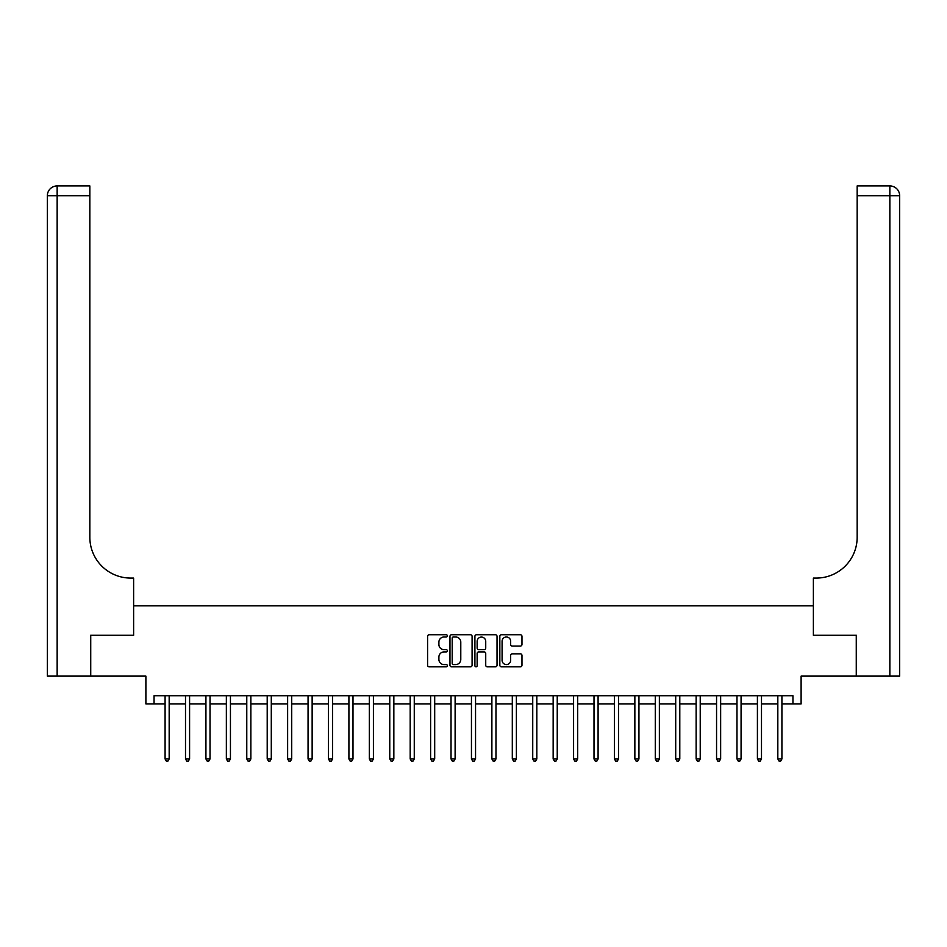 <?xml version="1.0" encoding="UTF-8"?>
<svg xmlns="http://www.w3.org/2000/svg" width="947" height="947" viewBox="0 0 947 947"><rect width="100%" height="100%" fill="white"/><g stroke="black" fill="none" stroke-linecap="round" stroke-linejoin="round"><path stroke-width="1.42" d="M447.351 635.875A1.125 1.125 0 0 0 446.238 634.75L429.192 634.75A1.598 1.598 0 0 0 427.594 636.36L427.594 665.22A1.598 1.598 0 0 0 429.192 666.83L446.238 666.83A1.125 1.125 0 0 0 447.351 665.705A1.125 1.125 0 0 0 446.238 664.581L444.025 664.581A5.137 5.137 0 0 1 438.899 659.455L438.899 657.04A5.137 5.137 0 0 1 444.025 651.915L446.238 651.915A1.125 1.125 0 0 0 447.351 650.79A1.125 1.125 0 0 0 446.238 649.666L444.025 649.666A5.137 5.137 0 0 1 438.899 644.54L438.899 642.125A5.137 5.137 0 0 1 444.025 637L446.238 637A1.125 1.125 0 0 0 447.351 635.875M520.377 646.055A1.598 1.598 0 0 0 521.975 644.457L521.975 636.36A1.598 1.598 0 0 0 520.377 634.75L501.448 634.75A1.598 1.598 0 0 0 499.838 636.36L499.838 665.22A1.598 1.598 0 0 0 501.448 666.83L520.377 666.83A1.598 1.598 0 0 0 521.975 665.22L521.975 655.442A1.598 1.598 0 0 0 520.377 653.832L512.28 653.832A1.598 1.598 0 0 0 510.67 655.442L510.67 660.296A4.285 4.285 0 0 1 506.385 664.581A4.285 4.285 0 0 1 502.088 660.296L502.088 641.285A4.285 4.285 0 0 1 506.385 637A4.285 4.285 0 0 1 510.67 641.285L510.67 644.457A1.598 1.598 0 0 0 512.28 646.055L520.377 646.055M154.053 703.893L154.053 695.725L792.947 695.725L792.947 703.893L801.115 703.893L801.115 676.122L856.266 676.122L856.266 635.271L813.378 635.271L813.378 605.855L133.622 605.855L133.622 635.271L133.622 578.072L130.686 578.072A40.851 40.851 0 0 1 89.835 537.221L89.835 195.721L57.151 195.721L57.151 676.122L90.652 676.122L90.652 635.271L133.622 635.271L90.734 635.271L90.734 676.122L145.885 676.122L145.885 703.893L165.086 703.893M472.091 636.36A1.598 1.598 0 0 0 470.493 634.75L451.565 634.75A1.598 1.598 0 0 0 449.967 636.36L449.967 665.22A1.598 1.598 0 0 0 451.565 666.83L470.493 666.83A1.598 1.598 0 0 0 472.091 665.22L472.091 636.36M476.507 634.75L495.435 634.75A1.598 1.598 0 0 1 497.033 636.36L497.033 665.22A1.598 1.598 0 0 1 495.435 666.83L487.338 666.83A1.598 1.598 0 0 1 485.728 665.22L485.728 653.513A1.598 1.598 0 0 0 484.13 651.915L478.756 651.915A1.598 1.598 0 0 0 477.146 653.513L477.146 665.705A1.125 1.125 0 0 1 476.021 666.83A1.125 1.125 0 0 1 474.909 665.705L474.909 636.36A1.598 1.598 0 0 1 476.507 634.75M169.17 703.893L185.505 703.893M189.589 703.893L205.925 703.893M210.021 703.893L226.357 703.893M230.441 703.893L246.776 703.893M250.86 703.893L267.208 703.893M271.292 703.893L287.628 703.893M291.712 703.893L308.059 703.893M312.143 703.893L328.479 703.893M332.563 703.893L348.91 703.893M352.994 703.893L369.33 703.893M373.414 703.893L389.762 703.893M393.845 703.893L410.181 703.893M414.265 703.893L430.613 703.893M434.697 703.893L451.032 703.893M455.116 703.893L471.452 703.893M475.548 703.893L491.884 703.893M495.968 703.893L512.303 703.893M516.387 703.893L532.735 703.893M536.819 703.893L553.155 703.893M557.238 703.893L573.586 703.893M577.67 703.893L594.006 703.893M598.09 703.893L614.437 703.893M618.521 703.893L634.857 703.893M638.941 703.893L655.288 703.893M659.372 703.893L675.708 703.893M679.792 703.893L696.14 703.893M700.224 703.893L716.559 703.893M720.643 703.893L736.979 703.893M741.075 703.893L757.411 703.893M761.495 703.893L777.83 703.893M781.914 703.893L792.947 703.893M453.329 637A1.125 1.125 0 0 0 452.204 638.124L452.204 663.456A1.125 1.125 0 0 0 453.329 664.581L455.661 664.581A5.137 5.137 0 0 0 460.787 659.455L460.787 642.125A5.137 5.137 0 0 0 455.661 637L453.329 637M485.728 641.368A4.285 4.285 0 0 0 481.443 637.082A4.285 4.285 0 0 0 477.146 641.368L477.146 648.068A1.598 1.598 0 0 0 478.756 649.666L484.13 649.666A1.598 1.598 0 0 0 485.728 648.068L485.728 641.368M169.371 695.725L169.288 695.927A1.634 1.634 90.2 0 0 169.17 696.542L169.17 758.961L165.086 758.961L165.086 696.542A1.634 1.634 90.2 0 0 164.967 695.927L164.885 695.725M169.17 758.961L167.939 761.08L166.305 761.08L165.086 758.961M189.791 695.725L189.708 695.927A1.634 1.634 0 0 0 189.589 696.542L189.589 758.961L185.505 758.961L185.505 696.542A1.634 1.634 0 0 0 185.387 695.927L185.304 695.725M189.589 758.961L188.37 761.08L186.737 761.08L185.505 758.961M210.222 695.725L210.139 695.927A1.634 1.634 0 0 0 210.021 696.542L210.021 758.961L205.925 758.961L205.925 696.542A1.634 1.634 0 0 0 205.807 695.927L205.724 695.725M210.021 758.961L208.79 761.08L207.156 761.08L205.925 758.961M230.642 695.725L230.559 695.927A1.634 1.634 0 0 0 230.441 696.542L230.441 758.961L226.357 758.961L226.357 696.542A1.634 1.634 0 0 0 226.238 695.927L226.155 695.725M230.441 758.961L229.21 761.08L227.576 761.08L226.357 758.961M251.073 695.725L250.979 695.927A1.634 1.634 0 0 0 250.86 696.542L250.86 758.961L246.776 758.961L246.776 696.542A1.634 1.634 0 0 0 246.658 695.927L246.575 695.725M250.86 758.961L249.641 761.08L248.007 761.08L246.776 758.961M57.151 676.122L47.35 676.122L47.35 195.721A9.801 9.801 0 0 1 57.151 185.92L89.835 185.92L89.835 195.721M130.686 578.072A40.851 40.851 0 0 1 89.835 537.221M47.35 195.721A9.801 9.801 0 0 1 57.151 185.92L57.151 195.721L47.35 195.721M899.65 676.122L856.348 676.122L856.348 635.271L813.378 635.271L813.378 578.072L816.314 578.072A40.851 40.851 0 0 0 857.165 537.221L857.165 185.92L889.849 185.92A9.801 9.801 0 0 1 899.65 195.721L899.65 676.122L899.65 195.721A9.801 9.801 0 0 0 889.849 185.92L889.849 195.721L857.165 195.721M816.314 578.072A40.851 40.851 0 0 0 857.165 537.221M271.493 695.725L271.41 695.927A1.634 1.634 0 0 0 271.292 696.542L271.292 758.961L267.208 758.961L267.208 696.542A1.634 1.634 0 0 0 267.09 695.927L267.007 695.725M271.292 758.961L270.061 761.08L268.427 761.08L267.208 758.961M291.913 695.725L291.83 695.927A1.634 1.634 0 0 0 291.712 696.542L291.712 758.961L287.628 758.961L287.628 696.542A1.634 1.634 0 0 0 287.509 695.927L287.426 695.725M291.712 758.961L290.492 761.08L288.859 761.08L287.628 758.961M312.344 695.725L312.261 695.927A1.634 1.634 0 0 0 312.143 696.542L312.143 758.961L308.059 758.961L308.059 696.542A1.634 1.634 0 0 0 307.941 695.927L307.858 695.725M312.143 758.961L310.912 761.08L309.278 761.08L308.059 758.961M332.764 695.725L332.681 695.927A1.634 1.634 0 0 0 332.563 696.542L332.563 758.961L328.479 758.961L328.479 696.542A1.634 1.634 0 0 0 328.36 695.927L328.278 695.725M332.563 758.961L331.343 761.08L329.71 761.08L328.479 758.961M353.195 695.725L353.113 695.927A1.634 1.634 0 0 0 352.994 696.542L352.994 758.961L348.91 758.961L348.91 696.542A1.634 1.634 0 0 0 348.792 695.927L348.709 695.725M352.994 758.961L351.763 761.08L350.13 761.08L348.91 758.961M373.615 695.725L373.532 695.927A1.634 1.634 0 0 0 373.414 696.542L373.414 758.961L369.33 758.961L369.33 696.542A1.634 1.634 0 0 0 369.212 695.927L369.129 695.725M373.414 758.961L372.195 761.08L370.561 761.08L369.33 758.961M394.047 695.725L393.964 695.927A1.634 1.634 0 0 0 393.845 696.542L393.845 758.961L389.762 758.961L389.762 696.542A1.634 1.634 0 0 0 389.643 695.927L389.56 695.725M393.845 758.961L392.614 761.08L390.981 761.08L389.762 758.961M414.466 695.725L414.384 695.927A1.634 1.634 0 0 0 414.265 696.542L414.265 758.961L410.181 758.961L410.181 696.542A1.634 1.634 0 0 0 410.063 695.927L409.98 695.725M414.265 758.961L413.046 761.08L411.412 761.08L410.181 758.961M434.898 695.725L434.815 695.927A1.634 1.634 0 0 0 434.697 696.542L434.697 758.961L430.613 758.961L430.613 696.542A1.634 1.634 0 0 0 430.494 695.927L430.412 695.725M434.697 758.961L433.466 761.08L431.832 761.08L430.613 758.961M455.318 695.725L455.235 695.927A1.634 1.634 0 0 0 455.116 696.542L455.116 758.961L451.032 758.961L451.032 696.542A1.634 1.634 0 0 0 450.914 695.927L450.831 695.725M455.116 758.961L453.897 761.08L452.264 761.08L451.032 758.961M475.749 695.725L475.666 695.927A1.634 1.634 0 0 0 475.548 696.542L475.548 758.961L471.452 758.961L471.452 696.542A1.634 1.634 0 0 0 471.334 695.927L471.251 695.725M475.548 758.961L474.317 761.08L472.683 761.08L471.452 758.961M496.169 695.725L496.086 695.927A1.634 1.634 0 0 0 495.968 696.542L495.968 758.961L491.884 758.961L491.884 696.542A1.634 1.634 0 0 0 491.765 695.927L491.682 695.725M495.968 758.961L494.736 761.08L493.103 761.08L491.884 758.961M516.588 695.725L516.506 695.927A1.634 1.634 0 0 0 516.387 696.542L516.387 758.961L512.303 758.961L512.303 696.542A1.634 1.634 0 0 0 512.185 695.927L512.102 695.725M516.387 758.961L515.168 761.08L513.534 761.08L512.303 758.961M537.02 695.725L536.937 695.927A1.634 1.634 0 0 0 536.819 696.542L536.819 758.961L532.735 758.961L532.735 696.542A1.634 1.634 0 0 0 532.616 695.927L532.534 695.725M536.819 758.961L535.588 761.08L533.954 761.08L532.735 758.961M557.44 695.725L557.357 695.927A1.634 1.634 0 0 0 557.238 696.542L557.238 758.961L553.155 758.961L553.155 696.542A1.634 1.634 0 0 0 553.036 695.927L552.953 695.725M557.238 758.961L556.019 761.08L554.386 761.08L553.155 758.961M577.871 695.725L577.788 695.927A1.634 1.634 0 0 0 577.67 696.542L577.67 758.961L573.586 758.961L573.586 696.542A1.634 1.634 0 0 0 573.468 695.927L573.385 695.725M577.67 758.961L576.439 761.08L574.805 761.08L573.586 758.961M598.291 695.725L598.208 695.927A1.634 1.634 0 0 0 598.09 696.542L598.09 758.961L594.006 758.961L594.006 696.542A1.634 1.634 0 0 0 593.887 695.927L593.805 695.725M598.09 758.961L596.87 761.08L595.237 761.08L594.006 758.961M618.722 695.725L618.64 695.927A1.634 1.634 0 0 0 618.521 696.542L618.521 758.961L614.437 758.961L614.437 696.542A1.634 1.634 0 0 0 614.319 695.927L614.236 695.725M618.521 758.961L617.29 761.08L615.657 761.08L614.437 758.961M639.142 695.725L639.059 695.927A1.634 1.634 0 0 0 638.941 696.542L638.941 758.961L634.857 758.961L634.857 696.542A1.634 1.634 0 0 0 634.739 695.927L634.656 695.725M638.941 758.961L637.722 761.08L636.088 761.08L634.857 758.961M659.574 695.725L659.491 695.927A1.634 1.634 0 0 0 659.372 696.542L659.372 758.961L655.288 758.961L655.288 696.542A1.634 1.634 0 0 0 655.17 695.927L655.087 695.725M659.372 758.961L658.141 761.08L656.508 761.08L655.288 758.961M679.993 695.725L679.91 695.927A1.634 1.634 0 0 0 679.792 696.542L679.792 758.961L675.708 758.961L675.708 696.542A1.634 1.634 0 0 0 675.59 695.927L675.507 695.725M679.792 758.961L678.573 761.08L676.939 761.08L675.708 758.961M700.425 695.725L700.342 695.927A1.634 1.634 0 0 0 700.224 696.542L700.224 758.961L696.14 758.961L696.14 696.542A1.634 1.634 0 0 0 696.021 695.927L695.927 695.725M700.224 758.961L698.993 761.08L697.359 761.08L696.14 758.961M720.845 695.725L720.762 695.927A1.634 1.634 0 0 0 720.643 696.542L720.643 758.961L716.559 758.961L716.559 696.542A1.634 1.634 0 0 0 716.441 695.927L716.358 695.725M720.643 758.961L719.424 761.08L717.79 761.08L716.559 758.961M741.276 695.725L741.193 695.927A1.634 1.634 0 0 0 741.075 696.542L741.075 758.961L736.979 758.961L736.979 696.542A1.634 1.634 0 0 0 736.861 695.927L736.778 695.725M741.075 758.961L739.844 761.08L738.21 761.08L736.979 758.961M761.696 695.725L761.613 695.927A1.634 1.634 0 0 0 761.495 696.542L761.495 758.961L757.411 758.961L757.411 696.542A1.634 1.634 0 0 0 757.292 695.927L757.209 695.725M761.495 758.961L760.263 761.08L758.63 761.08L757.411 758.961M782.115 695.725L782.033 695.927A1.634 1.634 0 0 0 781.914 696.542L781.914 758.961L777.83 758.961L777.83 696.542A1.634 1.634 0 0 0 777.712 695.927L777.629 695.725M781.914 758.961L780.695 761.08L779.061 761.08L777.83 758.961M889.849 676.122L889.849 195.721L899.65 195.721"/></g></svg>

